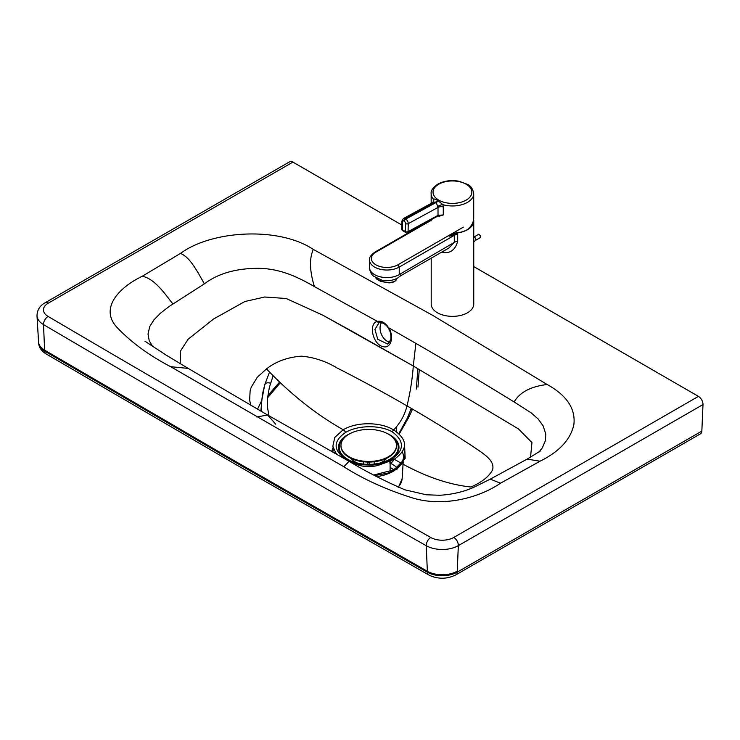 <?xml version="1.0" encoding="UTF-8"?>
<svg xmlns="http://www.w3.org/2000/svg" width="740" height="740" viewBox="0 0 740 740"><rect width="100%" height="100%" fill="white"/><g stroke="black" fill="none" stroke-linecap="round" stroke-linejoin="round"><path stroke-width="1.11" d="M379.324 322.594A1.85 1.388 -105.7 0 1 379.213 322.64A1.85 1.388 -105.7 0 1 377.418 321.41C368.196 323.139 372.72 344.396 382.737 346.514C390.729 349.382 394.697 336.783 388.611 327.746C385.235 322.696 381.498 320.577 377.418 321.41L314.417 286.593C309.598 270.923 309.228 258.528 313.316 249.417L432.854 315.453L547.156 384.513C566.831 395.41 575.739 408.795 573.861 424.649C570.651 439.449 559.366 451.641 540.034 461.214L500.49 483.229C479.104 497.891 442.418 507.797 410.857 497.41C385.337 489.223 362.998 479.002 343.85 466.746L170.644 366.689C149.295 355.533 131.609 342.629 117.577 327.986C99.632 309.746 116.781 288.609 142.228 276.261L180.412 253.459C211.548 230.334 278.693 226.283 313.316 249.417M538.942 452.048L542.3 447.913L545.482 440.411L545.732 433.871L543.132 425.879L538.137 418.988L531.181 412.883L514.152 401.977C480.251 381.109 447.487 361.573 415.871 343.379L388.611 327.746L388.334 328.181C390.387 331.132 391.22 334.924 390.822 339.577L387.732 344.109L377.752 339.262L374.921 329.42L379.121 322.659M152.588 346.505L149.193 340.594L148.028 334.073L149.721 326.608L153.744 320.068L160.469 313.187L169.331 306.341L204.397 283.836C217.995 273.522 236.023 268.343 258.473 268.315C281.524 268.583 299.904 278.286 314.417 286.593M389.814 342.25A11.562 7.604 67.1 0 1 382.894 337.089A11.562 7.604 67.1 0 1 381.516 322.603M428.728 574.952L428.728 574.952C437.793 579.327 446.831 579.309 455.849 574.878A6.475 3.737 60 0 0 457.181 572.168A21.164 12.219 180 0 1 427.387 572.242A6.475 3.709 119.6 0 0 428.728 574.952L236.486 464.905L46 353.85A6.475 3.774 120.5 0 1 44.668 351.139L235.154 462.195L235.107 461.205L44.622 350.15L44.668 351.139A21.164 12.219 180 0 1 38.628 343.009L37 315.841C37.148 310.032 39.812 305.703 45.001 302.854A6.475 3.737 60 0 1 48.239 303.178A16.326 9.426 0 0 0 48.128 316.443A29591.915 17079.598 0 0 0 430.782 537.508A16.326 9.426 0 0 0 453.768 537.453L698.43 396.372L473.748 266.567M411.865 230.815L411.32 230.501M401.857 225.034L292.911 162.097A6.475 3.737 60 0 0 289.673 161.773L45.001 302.854M415.871 343.379L413.29 366.013C412.365 378.936 410.275 392.228 407.009 405.89C428.747 418.424 450.309 431.688 471.704 445.665C483.849 453.935 495.032 460.336 492.599 469.817C489.075 476.523 481.86 482.258 470.954 487.022C446.831 484.441 421.264 475.173 394.244 459.235C408.147 449.384 407.934 439.615 393.625 429.94C400.238 423.141 404.697 415.131 407.009 405.89C384.939 393.116 361.601 380.471 337.005 367.928C325.748 361.166 313.871 357.244 301.365 356.171C287.601 357.207 275.974 361.453 266.493 368.909L257.335 377.215L251.258 387.122L250.111 390.951L249.648 400.312L250.842 405.289M413.29 366.013L518.472 428.941L531.958 442.613L530.534 457.218L531.958 442.613L518.472 428.941L413.29 366.013L354.645 332.741L322.769 315.166L286.186 298.498L264.689 297.008L244.857 301.532L213.675 318.931L188.145 339.197L180.542 350.973L180.19 363.618L180.542 350.973L188.145 339.197L213.675 318.931L244.857 301.532L264.689 297.008L286.186 298.498L322.769 315.166L413.29 366.013M347.402 459.956C353.35 462.852 360.343 464.359 368.381 464.48C376.725 464.443 383.93 462.944 389.999 459.975L391.775 459.031C404.503 450.29 404.641 441.197 392.182 431.762A5.55 3.21 120 0 1 393.625 429.94C380.693 421.828 356.615 421.643 343.203 429.755C316.183 414.474 290.617 394.189 266.493 368.909M392.182 431.762C379.444 424.668 357.716 425.232 345.673 432.391A5.55 3.2 60.1 0 0 343.203 429.755L334.785 437.442L332.843 446.294L335.803 452.843L337.644 454.915M374.81 475.561L387.631 473.156L397.029 469.169A4.625 2.683 -119.9 0 0 394.975 468.993L405.178 458.375L404.586 445.545M279.285 382.432L270.359 392.7L267.667 396.797M261.544 411.496L261.423 402.246L264.726 384.735L269.462 372.266M373.765 475.006L392.977 470.067L394.975 468.993M333.093 447.487L331.622 451.529M268.916 415.76L267.529 407.37L267.556 397.981L269.388 387.27L273.032 376.124M264.633 385.337C265.188 382.996 267.159 382.284 270.526 383.2C267.159 382.284 265.188 382.996 264.633 385.337L262.432 394.124L260.859 411.098M398.832 433.631L407.351 418.045L411.246 408.341M389.666 462.898L392.487 461.88L394.022 459.364M345.673 432.391C332.982 441.188 332.963 450.05 345.608 458.994L348.124 460.299M354.775 463.619A21.386 12.349 0 0 0 382.358 463.767M396.409 427.008L396.353 431.679M235.154 462.195L427.387 572.242L427.35 571.252A21.22 12.247 180 0 0 457.228 571.178L457.181 572.168L701.844 431.087A6.475 3.737 60 0 1 700.512 433.797L455.849 574.878M701.844 431.087L703 404.558A6.475 3.737 60 0 0 698.43 396.372M351.519 462.704L360.667 464.729L372.35 465.183L383.616 463.462L394.244 459.235A5.55 3.21 -120 0 0 391.775 459.031M452.899 233.146A21.275 12.284 -0 0 0 467.634 229.465L467.634 229.465C471.602 225.968 473.628 222.176 473.72 218.078L473.711 193.667C472.962 188.978 470.853 185.851 467.393 184.316L458.883 181.208C450.984 179.876 443.954 180.847 437.793 184.14C432.835 187.72 430.625 190.901 431.161 193.686A21.275 12.284 -0 0 0 433.353 199.106L433.187 202.307M438.219 215.913L438.996 216.293L443.269 214.942L439.329 215.599M438.256 200.781A4.625 2.636 119.4 0 1 436.582 202.261L405.705 219.077L405.168 218.772L436.054 201.955L438.015 207.441A4.625 2.673 180 0 1 443.269 206.922L442.936 204.675L437.784 200.503C435.37 199.227 433.89 198.755 433.353 199.106A4.625 3.645 13.7 0 1 433.696 201.391L433.122 202.362L436.054 201.955A4.625 2.72 120.9 0 0 437.784 200.503M438.996 216.293A1.85 0.953 115.3 0 0 438.875 215.701M437.59 216.2A1.85 1.091 -118.6 0 0 437.599 216.191A1.85 1.091 -118.6 0 0 438.015 215.331L408.064 231.638A1.85 1.091 61.4 0 1 407.638 232.508L437.59 216.2M443.269 206.922L443.269 214.942L438.015 215.331L438.015 207.441L408.249 223.647A3.7 2.192 -118.6 0 0 405.705 219.077A1.85 1.073 -59.9 0 0 404.364 221.325A1.85 1.091 61.4 0 1 405.631 223.61L405.446 231.592L402.301 229.779A1.85 1.073 120.1 0 0 402.68 230.667L405.825 232.48A1.85 1.073 -59.9 0 1 405.446 231.592A1.85 1.036 -178.7 0 0 408.064 231.638L408.249 223.647A1.85 1.036 1.3 0 1 405.631 223.61M433.566 201.761A4.625 2.673 -0 0 0 433.187 201.067M433.325 202.261A4.625 3.645 13.7 0 0 433.696 201.4A4.625 3.645 13.7 0 0 433.696 201.391M437.747 206.478A4.625 1.961 160.9 0 1 442.936 204.675A21.275 12.284 -0 0 0 467.625 202.279A21.275 12.284 -0 0 0 473.711 193.667M457.69 234.247L457.487 232.934L449.106 236.171L454.286 235.366A7.4 4.274 180 0 1 457.69 234.247L457.69 241.277C455.414 249.537 450.679 253.311 443.491 252.59A7.4 2.553 -74.9 0 0 443.389 251.175M427.581 221.769L375.06 252.007C370.925 254.949 369.075 257.613 369.51 259.99A17.381 10.036 0 0 0 380.268 269.268A17.381 10.036 0 0 0 399.23 267.066L454.286 235.366L454.286 242.396L448.782 248.067M427.868 221.612L428.627 221.075M427.646 221.732L428.136 221.427M431.17 219.808L426.166 222.694M457.69 241.277A7.4 4.274 180 0 0 454.286 242.396L399.85 274.235C400.803 276.335 400.803 276.168 399.85 273.745M399.85 274.235A17.381 10.036 180 0 1 399.165 274.651A17.381 10.036 180 0 1 380.231 276.815A17.381 10.036 180 0 1 369.51 267.547C369.991 273.587 373.238 275.854 373.543 276.159L381.979 280.21C387.64 281.311 392.857 280.589 397.63 278.036L400.627 275.789M449.106 236.171L454.453 233.091M473.609 219.613A21.275 12.275 180 0 1 473.748 221.001A21.275 12.275 180 0 1 457.487 232.934M431.198 258.186L431.198 304.085A21.275 12.275 0 0 0 444.315 315.425A21.275 12.275 0 0 0 467.495 312.779A21.275 12.275 0 0 0 473.748 304.085L473.748 221.001M349.974 433.631A30.248 17.455 0 0 0 347.347 434.981A30.248 17.455 0 0 0 351.5 461.677M385.845 461.723A30.248 17.455 0 0 0 387.483 433.64M344.581 437.543A29.498 17.029 0 0 0 355.089 462.426A29.498 17.029 0 0 0 382.358 462.435A29.498 17.029 0 0 0 392.866 437.543M350.889 458.328A19.425 11.211 0 0 0 357.725 463.129M379.722 463.129A19.425 11.211 0 0 0 386.558 458.328M374.2 464.063L374.2 461.76M367.91 462.075L367.91 464.35M367.826 464.35L367.826 462.065M369.76 462.065L369.76 464.35M363.257 461.76L363.257 464.063M340.983 445.748A27.75 16.012 0 0 0 340.974 446.063A27.75 16.012 0 0 0 368.724 462.075A27.75 16.012 0 0 0 396.474 446.063A27.75 16.012 0 0 0 396.464 445.748M349.104 434.112A27.75 16.012 0 0 0 340.974 445.443A27.75 16.012 0 0 0 368.724 461.455A27.75 16.012 0 0 0 396.474 445.443A27.75 16.012 0 0 0 388.352 434.121A27.75 16.012 0 0 0 349.104 434.112M388.334 328.181L388.334 328.19C386.641 324.851 382.312 321.891 379.213 322.64L378.741 322.807M48.239 303.178L292.911 162.097M514.152 401.977C519.702 392.302 530.7 386.474 547.156 384.513M540.385 450.975L527.158 459.105L540.034 461.214M527.158 459.105L490.278 479.122L500.49 483.229M490.278 479.122L476.181 486.162C465.571 491.379 453.398 494.413 439.662 495.273L426.323 494.773L404.919 489.834C384.439 480.963 365.838 471.473 349.104 461.344L343.85 466.746M275.706 424.196L267.63 415.02L256.836 416.953M235.107 461.205L427.35 571.252L426.249 545.713A6.475 3.709 -60.4 0 1 430.782 537.508M261.525 400.95L257.52 409.164M333.666 449.208A36.242 20.914 0 0 0 332.713 452.14M392.672 470.214A36.242 20.914 0 0 0 403.781 449.217M411.653 408.582L411.227 409.627M416.352 389.036L417.85 368.65M398.083 487.17A33.439 19.296 0 0 0 402.135 478.651L403.217 461.862M396.954 467.606A33.439 19.296 0 0 0 392.376 464.295A33.439 19.296 0 0 0 390.11 463.111M402.357 451.983A34.771 20.073 180 0 1 403.476 457.829L402.708 460.937C402.884 462.657 399.434 465.802 392.367 470.372M401.2 464.257A34.771 20.073 180 0 1 396.686 469.012M394.855 470.325A34.771 20.073 180 0 1 376.762 476.606M334.6 453.204A34.771 20.073 180 0 1 335.118 451.909M390.11 467.403A30.664 17.695 180 0 1 390.415 467.578A30.664 17.695 180 0 1 393.588 469.733M38.563 341.991A21.22 12.247 0 0 0 44.622 350.15L43.512 324.601A29598.381 17083.335 0 0 0 426.249 545.713A22.792 13.154 180 0 0 458.338 545.639L703 404.558M457.228 571.178L458.338 545.639A6.475 3.737 60 0 0 453.768 537.453M37 315.841A22.792 13.154 0 0 0 43.512 324.601A6.475 3.774 -59.5 0 1 48.128 316.443M344.535 458.791A5.55 3.21 -60 0 1 345.608 458.994M349.104 461.344L267.63 415.02L188.228 368.418L170.644 366.689M172.846 303.863C164.299 293.003 154.373 278.518 142.228 276.261M204.397 283.836C197.663 272.19 190.162 257.021 180.412 253.459M376.022 277.963A10.702 4.718 9.7 0 0 393.319 281.801A10.702 4.718 9.7 0 0 396.307 279.221L396.4 278.684M401.764 229.021L401.95 221.029A1.85 1.036 -178.7 0 0 402.486 221.787L402.301 229.779A1.85 1.036 -178.7 0 1 401.764 229.021A1.85 1.85 0 0 0 402.68 230.667M402.486 221.787A1.85 1.091 61.4 0 1 403.827 221.01L404.364 221.325M438.718 184.232A19.425 11.22 180 0 1 471.204 189.274A19.425 11.22 180 0 1 447.386 203.001A19.425 11.22 180 0 1 438.718 184.232M403.827 221.01A1.85 1.073 -59.9 0 1 405.168 218.772A3.7 2.192 -118.6 0 0 403.328 218.578L401.95 221.029M441.808 252.081A21.275 12.275 0 0 0 443.491 252.59M375.06 252.007L375.976 252.1L431.17 220.326M463.351 227.134L397.917 264.8L399.23 267.066L399.23 274.087M397.917 264.8A15.531 8.963 180 0 1 375.892 264.809A15.531 8.963 180 0 1 375.976 252.1M480.436 236.726A1.388 0.805 -119.9 0 0 479.316 234.784M478.216 234.58A1.85 1.064 60.1 0 1 480.066 235.644A1.85 1.064 60.1 0 1 480.066 237.781L475.487 240.417A1.85 1.064 60.1 0 0 475.533 238.373A1.85 1.064 60.1 0 0 473.748 237.161L478.216 234.58C478.41 233.072 481.925 237.059 480.066 237.781M46 353.85C41.468 351.102 39.017 347.495 38.628 343.009M280.007 383.126L267.575 397.805M264.726 384.735L261.423 402.246M398.444 487.318L402.135 478.651M390.11 461.279L390.11 471.352M399.258 434.01L408.841 417.166L412.559 409.109M417.961 387.103L419.266 369.464M188.228 368.418L165.973 355.006L145.031 341.269M396.307 279.221C396.39 280.266 395.271 281.283 392.949 282.301L389.203 282.893L380.758 281.468L376.882 279.248L375.596 277.704M431.17 220.871L431.17 219.697M431.17 203.426L431.161 193.686M437.599 216.191L439.486 215.571L438.626 215.46M405.825 232.48A1.85 1.85 0 0 0 407.638 232.508M433.131 202.353L403.328 218.578M448.792 248.067L400.654 275.77M369.51 259.99L369.51 267.547M473.748 241.915L475.487 240.417M396.474 446.063L396.474 445.443M340.974 446.063L340.974 445.443"/></g></svg>

